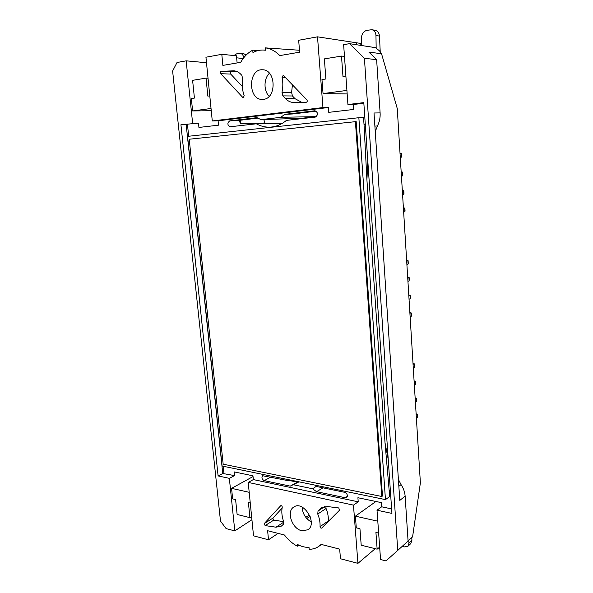 <?xml version="1.0" encoding="UTF-8"?>
<svg xmlns="http://www.w3.org/2000/svg" width="593" height="593" viewBox="0 0 593 593"><rect width="100%" height="100%" fill="white"/><g stroke="black" fill="none" stroke-linecap="round" stroke-linejoin="round"><path stroke-width="0.89" d="M367.816 161.192L366.911 179.827L385.035 442.882L388.23 459.412M366.911 179.827L364.035 124.663L365.303 124.53M390.379 490.819L389.178 490.581L385.035 442.882M260.979 119.638L256.969 117.659L229.706 120.905C227.171 123.025 227.297 124.982 230.099 126.776L256.332 123.804C260.401 126.05 264.648 127.169 269.096 127.161C275.308 127.087 281.082 124.826 286.419 120.386L315.291 117.11C318.359 114.768 318.256 112.648 314.972 110.758L284.655 114.36L280.904 117.31L316.417 116.613L301.726 118.274L260.979 119.638L280.904 117.31M358.854 117.718L187.581 136.368L222.108 466.031L385.457 499.61L358.854 117.718L363.546 117.592L364.035 124.663M363.85 103.241L353.265 104.516L347.928 104.538L363.805 102.619L391.929 513.419L377.007 510.202L381.662 506.8L391.617 508.905M237.118 62.94L236.444 55.779L221.804 54.319L205.941 57.224L212.279 120.957L322.94 107.563L328.381 107.518L328.744 112.351L353.613 109.46L353.265 104.516M328.381 107.518L218.098 120.802L212.279 120.957M198.492 123.166L180.932 124.745L198.492 123.166L198.929 127.443L218.528 125.167L218.098 120.802M256.332 123.804L281.66 123.722M290.348 480.063L288.65 480.738L262.669 475.742C261.372 477.632 261.876 479.263 264.204 480.641L290.236 486.134L299.05 481.85M315.35 485.2L317.322 486.66L344.733 492.316C347.35 493.717 347.95 495.451 346.534 497.52L345.193 497.727L316.588 491.693L312.644 488.78L293.668 484.807M186.195 124.589L222.753 473.503L234.531 475.593L229.35 478.351L218.105 475.927L180.932 124.745M298.879 545.16L297.345 546.212L297.175 544.307C301.185 546.464 305.136 547.495 309.02 547.398L309.19 549.318C312.852 549.266 316.106 548.251 318.952 546.264L321.161 544.396L339.685 549.133L340.456 558.747L357.935 563.35L353.465 505.125L248.215 482.42L253.337 479.581L252.966 475.823L234.153 471.895L234.531 475.593M253.337 479.581L358.224 501.826L353.465 505.125M381.662 506.8L381.373 502.619L357.913 497.727L358.224 501.826M389.178 490.581L389.594 496.623L385.457 499.61M312.644 488.78L316.61 486.112M322.97 487.824L316.588 491.693M289.251 480.478L297.33 482.146L290.236 486.134M265.204 123.774L263.789 119.549M316.306 111.165L292.438 113.989L284.655 114.36M257.733 118.111L238.823 120.416L240.758 123.707L240.424 120.164M307.411 516.407L309.583 515.154M310.146 516.466L306.707 518.445M269.155 96.325C263.537 90.833 263.648 78.558 269.444 73.265M311.258 521.936C305.625 518.675 302.586 513.738 302.134 507.134M299.48 50.257L265.39 47.877C270.712 48.611 275.515 51.183 279.8 55.594L299.635 52.177L298.672 40.272L317.507 36.833L360.277 43.363L361.404 45.461M221.804 54.319L222.872 65.393L240.721 62.317C243.842 56.809 247.852 52.755 252.744 50.168L258.185 50.531M322.94 107.563L317.507 36.833M265.39 47.877L265.597 50.249L263.522 50.042L265.582 50.146M252.744 50.168L252.952 52.518C256.324 50.716 259.845 49.894 263.522 50.042M263.485 99.335L262.321 99.409C247.822 100.047 247.993 68.506 262.632 69.781C276.071 69.655 276.775 98.423 263.485 99.335M242.7 97.348L220.7 73.68C220.099 72.554 220.277 71.775 221.226 71.345L233.768 70.812C236.399 70.967 238.779 72.146 240.899 74.355L241.811 75.318L242.7 78.661C241.796 84.584 242.292 90.292 244.183 95.784L243.315 97.645L242.7 97.348L243.931 97.363M282.868 95.888L285.5 98.646C287.946 101.166 290.748 102.448 293.906 102.5L306.203 102.307C307.307 101.877 307.53 101.062 306.877 99.846L283.743 75.822L283.12 75.526L282.068 77.275C283.106 82.301 283.076 87.297 281.994 92.263L282.868 95.888L292.453 95.984L295.062 98.705L301.815 102.374M209.781 95.851L207.846 96.133L206.045 78.135L208.024 78.202M246.199 55.001L243.871 53.755L240.172 53.363C242.1 53.711 243.308 55.164 243.79 57.721M233.953 55.527L236.533 53.881L240.172 53.363M206.045 78.135L192.599 80.322L194.422 98.082L191.339 98.527L192.621 110.943L211.256 110.721M344.474 56.328L341.501 56.098L324.364 58.885L325.891 78.988L321.969 79.558L323.044 93.59L347.172 93.939M356.667 44.764L356.638 42.807M356.778 44.779L356.741 42.785M380.224 51.88L379.476 36.084C379.157 32.897 377.734 30.969 375.184 30.31L371.863 29.717C374.383 30.376 375.747 32.296 375.962 35.491L376.17 48.203M361.537 45.513L361.433 38.034C361.708 33.92 363.509 31.355 366.852 30.339L371.863 29.717M341.501 56.098L342.976 76.504L345.889 76.082M236.637 57.825L243.152 58.544M211.034 108.489L192.621 110.943M323.044 93.59L346.92 90.418M398.4 479.478L401.068 484.637C403.485 488.291 404.841 492.131 405.138 496.156L408.073 541.038L397.747 550.408L364.421 58.314L349.522 43.66L375.495 47.662L379.542 50.909L381.551 53.778L397.258 108.519L420.385 482.865L412.587 536.85L408.066 540.957M222.753 473.503L218.105 475.927M192.629 123.329L186.165 60.834L177.033 62.502L172.615 70.997L220.492 521.084L226.118 528.608L234.791 530.891L229.35 478.351M186.165 60.834L206.49 62.732M291.067 480.849L291.178 480.234M301.726 530.72C291.964 528.808 286.108 511.21 293.831 507.008C303.468 500.025 318.078 523.641 307.834 529.816L301.726 530.72M248.215 482.42L253.522 535.827L268.503 539.778L267.628 530.713L284.47 535.019C288.205 539.889 292.497 543.618 297.345 546.212M283.81 522.144L275.99 527.192L281.364 526.124L283.372 524.301L283.654 521.588L273.677 520.18L265.123 525.591L264.241 523.582L280.734 505.688C281.653 505.555 282.157 506.081 282.238 507.274C281.386 511.752 281.853 516.525 283.654 521.588M275.99 527.192L265.123 525.591M322.948 507.045L320.042 508.964L321.399 507.845L327.41 506.548L338.685 507.927L339.656 510.084L321.71 528.096C320.806 528.311 320.257 527.822 320.05 526.636C320.264 522.537 319.494 518.334 317.759 514.027L318.026 511.047L324.786 506.57M320.042 508.964L318.026 511.047M278.065 533.381L268.503 539.778M349.522 43.66L343.636 44.668L347.928 104.538M364.421 58.314L376.637 59.641L368.89 52.065L381.551 53.778M375.258 131.69L377.385 125.975C379.468 121.98 380.38 117.622 380.113 112.907L376.637 59.641M380.113 112.907L374.013 112.996L399.793 500.403L405.138 496.156M377.007 510.202L380.543 559.518L385.984 560.911L397.747 550.408M234.791 530.891L251.921 519.72M357.935 563.35L375.236 548.688M375.932 501.485L355.392 516.162L356.282 527.844L359.951 528.704L361.204 545.212L377.141 549.162L375.932 532.447L378.653 533.085M355.392 516.162L377.8 521.195M379.661 547.139L377.141 549.162M410.808 543.581L411.95 540.171L411.735 537.621M408.696 540.386L409 542.906L407.999 546.197L404.485 546.909L402.202 546.361M249.193 492.309L231.559 488.35L232.649 498.891L235.599 499.58L237.126 514.472L249.912 517.645L248.415 502.582L250.261 503.012M231.559 488.35L253.041 476.557M251.61 516.614L249.912 517.645M273.677 520.18L272.802 518.2L282.075 508.164M328.381 521.41L328.314 520.928C328.537 516.881 327.788 512.73 326.068 508.483L317.759 514.027M325.853 506.474L326.068 508.483M242.322 86.504L230.707 74.081L220.7 73.68M230.707 74.081C230.121 72.969 230.299 72.205 231.24 71.783L236.911 71.531M292.453 95.984L291.593 92.412L292.445 84.858M377.385 125.975L374.887 126.109M401.068 484.637L398.852 486.29M415.419 402.425L416.545 401.654L416.338 398.251L415.189 398.785M416.338 398.251L416.545 401.654M416.167 398.229L415.152 398.103M413.024 363.672L414.344 363.865L414.596 365.199L414.337 367.46L413.291 368.06M414.114 363.776L413.062 364.361M414.285 367.549L414.055 363.865M409.044 299.257L410.215 298.694L409.993 295.136L408.807 295.447M410.237 295.41L410.215 298.694M409.822 295.077L408.785 295.04M406.902 264.545L408.08 264.063L407.858 260.446L406.657 260.683M408.11 260.794L408.08 264.063M407.688 260.379L406.642 260.364M402.595 194.823L403.803 194.489L403.574 190.768L402.343 190.85M403.84 191.272L403.803 194.489M403.574 190.768L403.855 191.205M403.396 190.672L402.336 190.724M401.15 153.157L400.023 153.268L401.417 153.602L401.602 156.678L400.275 157.308M401.335 157.197L401.083 153.164M401.439 176.136L402.654 175.839L402.425 172.096L401.187 172.133M402.691 172.645L402.654 175.839M402.425 172.096L402.714 172.563M402.247 171.992L401.187 172.059M403.663 212.131L404.863 211.76L404.634 208.069L403.418 208.187M404.9 208.536L404.863 211.76M404.634 208.069L404.915 208.469M404.463 207.98L403.41 208.017M407.94 281.364L409.111 280.845L408.896 277.257L407.702 277.531M409.14 277.568L409.111 280.845M408.718 277.19L407.68 277.168M409.874 312.704L411.216 312.934L411.468 314.349L411.201 316.529L410.141 317.01M410.971 312.763L409.904 313.237M411.149 316.603L410.912 312.83M414.359 385.302L415.493 384.568L415.285 381.136L414.129 381.633M415.515 381.217L415.493 384.568M415.115 381.106L414.092 380.995M416.397 418.295L417.516 417.494L417.309 414.107L416.175 414.677M417.309 414.107L417.516 417.494M416.123 413.929L417.561 414.122L417.694 416.657M417.146 414.092L416.13 413.958M356.171 121.595L382.478 496.007L381.81 496.489L223.168 464.186L189.219 139.229L356.171 121.595M355.415 121.624L381.81 496.489M188.693 136.249L187.462 124.493M223.924 473.347L223.183 466.254M347.305 496.371L345.193 497.727M238.823 120.416L229.706 120.905M379.476 36.084L375.962 35.491M270.86 477.068L264.204 480.641M265.078 123.003L240.758 123.707M409 542.906L411.95 540.171M272.802 518.2L264.241 523.582M328.314 520.928L320.05 526.636M234.561 70.886L232.967 70.812M231.24 71.783L221.226 71.345M291.593 92.412L281.994 92.263M285.263 77.401L282.068 77.275M295.062 98.705L285.5 98.646M416.723 400.846L416.568 398.288M410.4 298.012L410.237 295.344M408.273 263.418L408.11 260.705M404.003 193.933L403.833 191.146M402.855 175.313L402.684 172.504M405.063 211.182L404.893 208.417M409.303 280.178L409.14 277.487M415.671 383.775L415.515 381.203M298.168 481.664L297.323 482.139M318.952 546.264L321.48 544.478M407.999 546.197L410.83 543.559M307.152 516.533L305.439 516.866"/></g></svg>
